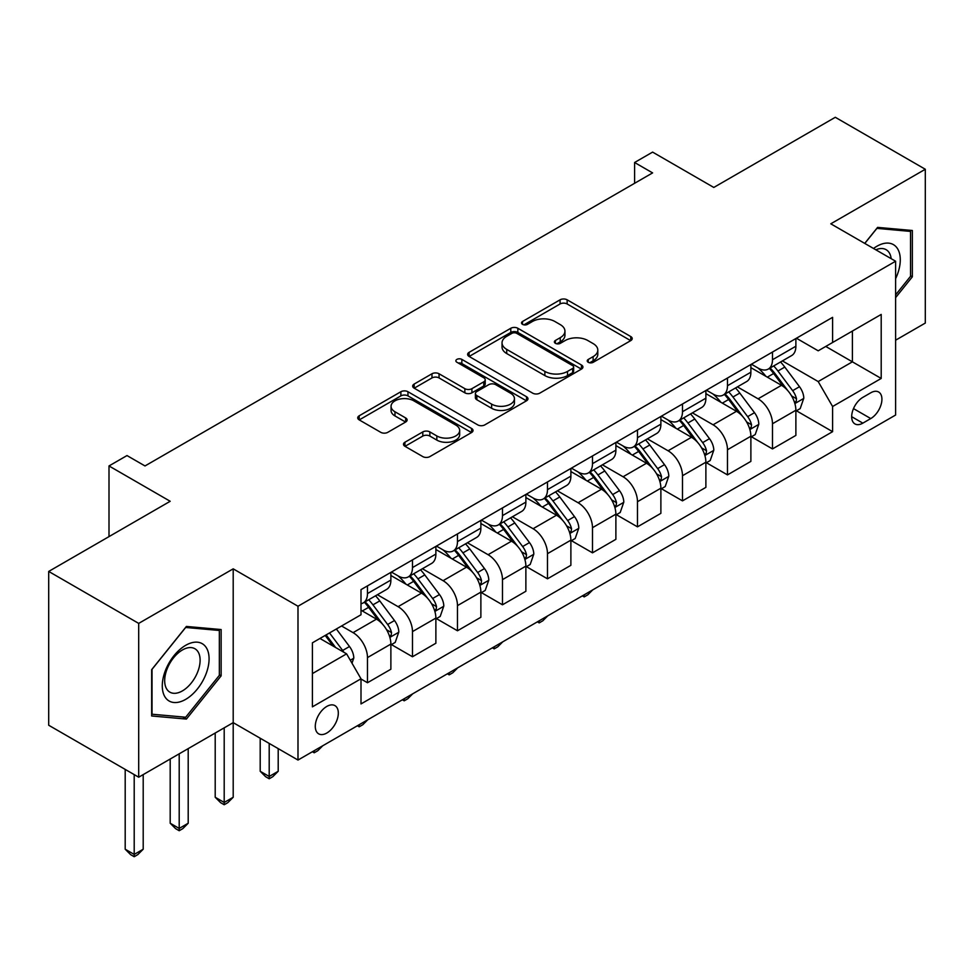<?xml version="1.0" encoding="UTF-8"?>
<svg xmlns="http://www.w3.org/2000/svg" width="974" height="974" viewBox="0 0 974 974"><rect width="100%" height="100%" fill="white"/><g stroke="black" fill="none" stroke-linecap="round" stroke-linejoin="round"><path stroke-width="1.46" d="M588.259 362.304A3.494 2.021 0 0 0 593.203 362.304L630.75 340.62A4.992 2.885 0 0 0 632.211 338.587A4.992 2.885 0 0 0 630.75 336.541L567.148 299.822A4.992 2.885 0 0 0 560.074 299.822L522.539 321.493A3.494 2.021 0 0 0 521.516 322.93A3.494 2.021 0 0 0 522.539 324.354A3.494 2.021 0 0 0 527.482 324.354L532.34 321.542A15.986 9.229 0 0 1 554.961 321.542L560.257 324.61A15.986 9.229 0 0 1 564.944 331.136A15.986 9.229 0 0 1 560.257 337.661L555.399 340.474A3.494 2.021 0 0 0 554.376 341.898A3.494 2.021 0 0 0 555.399 343.323A3.494 2.021 0 0 0 560.342 343.323L565.2 340.523A15.986 9.229 0 0 1 587.821 340.523L593.117 343.579A15.986 9.229 0 0 1 597.805 350.104A15.986 9.229 0 0 1 593.117 356.642L588.259 359.443A3.494 2.021 0 0 0 587.237 360.867A3.494 2.021 0 0 0 588.259 362.304L588.259 359.443M326.801 733.032A16.29 9.411 120 0 0 337.442 718.678A16.29 9.411 120 0 0 334.946 705.626A16.29 9.411 120 0 0 326.801 706.43A16.29 9.411 120 0 0 316.16 720.784A16.29 9.411 120 0 0 318.656 733.836A16.29 9.411 120 0 0 326.801 733.032M404.953 442.22A4.992 2.885 0 0 0 403.492 444.266A4.992 2.885 0 0 0 404.953 446.299L422.801 456.599A4.992 2.885 0 0 0 429.863 456.599L471.562 432.529A4.992 2.885 0 0 0 473.023 430.496A4.992 2.885 0 0 0 471.562 428.45L407.96 391.731A4.992 2.885 0 0 0 400.886 391.731L359.187 415.801A4.992 2.885 0 0 0 357.726 417.846A4.992 2.885 0 0 0 359.187 419.879L380.749 432.322A4.992 2.885 0 0 0 387.81 432.322L405.659 422.022A4.992 2.885 0 0 0 407.12 419.989A4.992 2.885 0 0 0 405.659 417.943L394.969 411.771A13.368 7.719 0 0 1 391.061 406.316A13.368 7.719 0 0 1 399.303 399.182A13.368 7.719 0 0 1 413.877 400.862L455.747 425.029A13.368 7.719 0 0 1 459.667 430.496A13.368 7.719 0 0 1 451.412 437.618A13.368 7.719 0 0 1 436.839 435.95L429.863 431.92A4.992 2.885 0 0 0 422.801 431.92L404.953 442.22L404.953 446.299M895.605 340.206L925.3 323.064L925.3 169.257L835.302 117.294L713.796 187.446L652.604 152.102L634.598 162.5L652.604 172.897L145.004 465.949L126.997 455.564L109.003 465.949L109.003 536.625M138.698 623.397L138.698 777.203L233.2 722.647L233.2 568.84L138.698 623.397L48.7 571.434L170.194 501.281L109.003 465.949M233.2 568.84L297.995 606.242L895.605 261.227L895.605 415.034L297.995 760.049L297.995 606.242M925.3 169.257L830.798 223.813L895.605 261.227M532.693 393.155A4.992 2.885 0 0 0 539.766 393.155L581.454 369.085A4.992 2.885 0 0 0 582.927 367.04A4.992 2.885 0 0 0 581.454 365.007L517.851 328.275A4.992 2.885 0 0 0 510.79 328.275L469.091 352.357A4.992 2.885 0 0 0 467.63 354.39A4.992 2.885 0 0 0 469.091 356.435L532.693 393.155M458.291 363.058A3.494 2.021 0 0 1 461.846 363.546L461.846 359.394L526.508 396.722A4.992 2.885 0 0 1 527.969 398.768A4.992 2.885 0 0 1 526.508 400.801L484.808 424.883A4.992 2.885 0 0 1 477.747 424.883L414.145 388.163L414.145 384.073A4.992 2.885 0 0 0 412.672 386.118A4.992 2.885 0 0 0 414.145 388.163M414.145 384.073L431.981 373.773A4.992 2.885 0 0 1 439.055 373.773L464.854 388.663A4.992 2.885 0 0 0 471.915 388.663L483.749 381.832A4.992 2.885 0 0 0 485.222 379.787A4.992 2.885 0 0 0 483.749 377.754L456.903 362.243A3.494 2.021 0 0 1 455.869 360.818A3.494 2.021 0 0 1 458.036 358.956A3.494 2.021 0 0 1 461.846 359.394M138.698 777.203L48.7 725.24L48.7 571.434M870.756 392.79L862.842 397.368A15.779 9.107 120 0 0 852.53 411.272A15.779 9.107 120 0 0 854.953 423.921A15.779 9.107 120 0 0 862.842 423.142L870.756 418.564A15.779 9.107 120 0 0 881.068 404.66A15.779 9.107 120 0 0 878.645 392.011A15.779 9.107 120 0 0 870.756 392.79M796.415 338.234L818.197 350.81L832.6 342.495L832.6 317.341L361.001 589.623L361.001 614.764L312.398 642.828L312.398 706.844L361.001 678.781L361.001 703.934L832.6 431.665L832.6 406.511L818.197 381.564L782.402 360.904M832.6 342.495L881.202 314.432L881.202 378.448L832.6 406.511M224.203 727.834L224.203 802.454L233.2 797.268L233.2 722.647L297.995 760.049M634.598 162.5L634.598 183.282M825.757 346.44L852.396 361.829L852.396 331.063L881.202 314.432M818.197 381.564L852.396 361.829L881.202 378.448M312.398 673.594L346.598 653.846L319.959 638.469M361.001 679L367.478 682.737L367.478 657.584A20.369 11.761 -120 0 0 353.075 632.65L341.557 625.99M367.478 682.737L390.878 669.223L390.878 644.082A20.369 11.761 -120 0 0 376.475 619.135L361.001 610.199M391.414 644.593L412.477 656.756L412.477 631.602A20.369 11.761 -120 0 0 398.086 606.668L377.401 594.724M412.477 656.756L435.877 643.242L435.877 618.1A20.369 11.761 -120 0 0 421.474 593.154L390.878 575.488M436.425 618.612L457.476 630.775L457.476 605.621A20.369 11.761 -120 0 0 443.085 580.687L422.399 568.743M457.476 630.775L480.876 617.26L480.876 592.119A20.369 11.761 -120 0 0 466.485 567.172L435.877 549.506M481.424 592.63L502.474 604.793L502.474 579.64A20.369 11.761 -120 0 0 488.084 554.705L467.398 542.762M502.474 604.793L525.875 591.279L525.875 566.138A20.369 11.761 -120 0 0 511.484 541.191L480.876 523.525M526.423 566.661L547.485 578.812L547.485 553.67A20.369 11.761 -120 0 0 533.082 528.724L512.409 516.78M547.485 578.812L570.886 565.31L570.886 540.156A20.369 11.761 -120 0 0 556.483 515.209L525.875 497.544M571.421 540.68L592.484 552.83L592.484 527.689A20.369 11.761 -120 0 0 578.081 502.742L557.408 490.811M592.484 552.83L615.885 539.328L615.885 514.175A20.369 11.761 -120 0 0 601.482 489.228L570.886 471.562M616.42 514.698L637.483 526.849L637.483 501.707A20.369 11.761 -120 0 0 623.08 476.761L602.407 464.829M637.483 526.849L660.883 513.347L660.883 488.193A20.369 11.761 -120 0 0 646.48 463.247L615.885 445.581M661.419 488.717L682.482 500.867L682.482 475.726A20.369 11.761 -120 0 0 668.079 450.779L647.406 438.848M682.482 500.867L705.882 487.365L705.882 462.212A20.369 11.761 -120 0 0 691.479 437.277L660.883 419.599M706.418 462.735L727.481 474.886L727.481 449.744A20.369 11.761 -120 0 0 713.078 424.798L692.404 412.866M727.481 474.886L750.881 461.384L750.881 436.23A20.369 11.761 -120 0 0 736.478 411.296L705.882 393.63M751.417 436.754L772.479 448.917L772.479 423.763A20.369 11.761 -120 0 0 758.076 398.816L737.403 386.885M772.479 448.917L795.88 435.402L795.88 410.249A20.369 11.761 -120 0 0 781.477 385.314L750.881 367.648M751.417 364.215L758.076 368.062A20.369 11.761 -120 0 0 768.267 369.073A20.369 11.761 -120 0 0 772.479 359.747L772.479 352.052M706.418 390.197L713.078 394.044A20.369 11.761 -120 0 0 723.268 395.042A20.369 11.761 -120 0 0 727.481 385.728L727.481 378.034M661.419 416.178L668.079 420.025A20.369 11.761 -120 0 0 678.257 421.024A20.369 11.761 -120 0 0 682.482 411.71L682.482 404.015M616.42 442.159L623.08 445.995A20.369 11.761 -120 0 0 633.258 447.005A20.369 11.761 -120 0 0 637.483 437.691L637.483 429.997M571.421 468.141L578.081 471.976A20.369 11.761 -120 0 0 588.259 472.987A20.369 11.761 -120 0 0 592.484 463.673L592.484 455.978M526.423 494.11L533.082 497.958A20.369 11.761 -120 0 0 543.261 498.968A20.369 11.761 -120 0 0 547.485 489.642L547.485 481.96M481.424 520.092L488.084 523.939A20.369 11.761 -120 0 0 498.262 524.949A20.369 11.761 -120 0 0 502.474 515.623L502.474 507.941M436.425 546.073L443.085 549.92A20.369 11.761 -120 0 0 453.263 550.931A20.369 11.761 -120 0 0 457.476 541.605L457.476 533.922M391.414 572.055L398.086 575.902A20.369 11.761 -120 0 0 408.264 576.912A20.369 11.761 -120 0 0 412.477 567.586L412.477 559.904M796.415 410.772L832.6 431.665M768.267 369.073L791.667 355.559A20.369 11.761 -120 0 0 795.88 346.233L795.88 338.55M723.268 395.042L746.656 381.54A20.369 11.761 -120 0 0 750.881 372.214L750.881 364.519M678.257 421.024L701.657 407.522A20.369 11.761 -120 0 0 705.882 398.196L705.882 390.501M633.258 447.005L656.659 433.503A20.369 11.761 -120 0 0 660.883 424.177L660.883 416.482M588.259 472.987L611.66 459.484A20.369 11.761 -120 0 0 615.885 450.158L615.885 442.464M543.261 498.968L566.661 485.466A20.369 11.761 -120 0 0 570.886 476.14L570.886 468.445M498.262 524.949L521.662 511.435A20.369 11.761 -120 0 0 525.875 502.121L525.875 494.427M453.263 550.931L476.663 537.417A20.369 11.761 -120 0 0 480.876 528.103L480.876 520.408M408.264 576.912L431.665 563.398A20.369 11.761 -120 0 0 435.877 554.084L435.877 546.39M361.001 603.71A20.369 11.761 -120 0 0 363.265 602.894L386.666 589.38A20.369 11.761 -120 0 0 390.878 580.066L390.878 572.371M363.265 602.894A20.369 11.761 -120 0 0 367.478 593.568L367.478 585.873M346.598 653.846L361.001 678.781M895.605 297.63L912.346 276.799L912.346 230.485L877.598 227.38L864.717 243.403M151.664 715.975L186.399 719.08L221.135 675.859L221.135 629.545L186.399 626.44L151.664 669.662L151.664 715.975M910.544 275.764L912.346 276.799M219.345 674.824L221.135 675.859M182.735 716.961L186.399 719.08M589.66 362.791L593.117 360.794A15.986 9.229 0 0 0 597.805 354.268L597.805 350.104M564.944 331.136L564.944 335.287A15.986 9.229 0 0 1 560.257 341.825L556.799 343.822M630.689 340.656L567.148 303.973A4.992 2.885 0 0 0 560.074 303.973L523.939 324.841M581.393 369.122L517.851 332.438A4.992 2.885 0 0 0 510.79 332.438L469.151 356.472M572.627 368.464A3.494 2.021 0 0 0 573.649 367.04A3.494 2.021 0 0 0 572.627 365.615L516.792 333.376A3.494 2.021 0 0 0 511.849 333.376L506.724 336.334A15.986 9.229 0 0 0 502.036 342.872A15.986 9.229 0 0 0 506.724 349.398L544.88 371.423A15.986 9.229 0 0 0 567.501 371.423L572.627 368.464L572.627 372.628A3.494 2.021 0 0 0 573.649 371.204L573.649 367.04M502.036 342.872L502.036 347.024A15.986 9.229 0 0 0 506.724 353.55L506.724 349.398M572.627 372.628L567.501 375.587A15.986 9.229 0 0 1 544.88 375.587L506.724 353.55M414.206 388.2L431.981 377.936L431.981 373.773M485.222 379.787L485.222 383.951A4.992 2.885 0 0 1 483.749 385.984L471.915 392.826A4.992 2.885 0 0 1 464.854 392.826L439.055 377.936A4.992 2.885 0 0 0 431.981 377.936M461.846 363.546L526.447 400.85M491.614 404.125A13.368 7.719 0 0 0 506.188 405.793A13.368 7.719 0 0 0 514.442 398.658A13.368 7.719 0 0 0 510.522 393.204L495.766 384.693A4.992 2.885 0 0 0 488.704 384.693L476.858 391.524A4.992 2.885 0 0 0 475.397 393.569A4.992 2.885 0 0 0 476.858 395.602L491.614 404.125L491.614 408.276A13.368 7.719 0 0 0 506.188 409.957A13.368 7.719 0 0 0 514.442 402.822L514.442 398.658M475.397 393.569L475.397 397.721A4.992 2.885 0 0 0 476.858 399.766L476.858 395.602M491.614 408.276L476.858 399.766M459.667 430.496L459.667 434.648A13.368 7.719 0 0 1 451.412 441.782A13.368 7.719 0 0 1 436.839 440.102L429.863 436.072A4.992 2.885 0 0 0 422.801 436.072L405.026 446.336M391.061 406.316L391.061 410.468A13.368 7.719 0 0 0 394.969 415.935L394.969 411.771M405.598 422.059L394.969 415.935M471.501 432.566L407.96 395.882A4.992 2.885 0 0 0 400.886 395.882L359.26 419.916M795.88 411.089L800.202 408.593L803.794 398.196A13.49 7.792 -120 0 0 799.496 386.702L784.788 367.076A38.948 22.487 -120 0 0 780.539 361.987M765.905 376.317A38.948 22.487 -120 0 0 757.93 367.977M794.65 402.822L796.221 401.13L796.513 398.768A13.49 7.792 -120 0 0 792.653 390.659L777.946 371.021A38.948 22.487 -120 0 0 773.697 365.932M770.069 368.026A32.325 18.664 60 0 1 775.377 374.053L787.82 390.671M769.375 368.428A38.948 22.487 60 0 1 773.624 373.517L783.4 386.568M592.716 589.903L587.797 594.822L584.205 596.904L582.391 595.857M584.205 594.822L584.205 596.904M750.881 437.058L755.203 434.574L758.795 424.177A13.49 7.792 -120 0 0 754.497 412.684L739.79 393.058A38.948 22.487 -120 0 0 735.528 387.969M720.906 402.299A38.948 22.487 -120 0 0 712.931 393.959M749.651 428.803L751.222 427.111L751.514 424.749A13.49 7.792 -120 0 0 747.655 416.641L732.947 397.002A38.948 22.487 -120 0 0 728.698 391.913M725.07 394.007A32.325 18.664 60 0 1 730.378 400.034L742.821 416.653M724.376 394.409A38.948 22.487 60 0 1 728.625 399.498L738.402 412.55M547.717 615.885L542.798 620.803L539.194 622.885L537.392 621.838M539.194 620.803L539.194 622.885M705.882 463.04L710.204 460.556L713.796 450.158A13.49 7.792 -120 0 0 709.498 438.665L694.779 419.039A38.948 22.487 -120 0 0 690.529 413.938M675.907 428.28A38.948 22.487 -120 0 0 667.933 419.94M704.652 454.785L706.223 453.08L706.515 450.731A13.49 7.792 -120 0 0 702.656 442.622L687.948 422.984A38.948 22.487 -120 0 0 683.699 417.895M680.071 419.989A32.325 18.664 60 0 1 685.379 426.015L697.822 442.634M679.377 420.391A38.948 22.487 60 0 1 683.626 425.48L693.403 438.531M502.718 641.866L497.799 646.785L494.195 648.867L492.394 647.82M494.195 646.785L494.195 648.867M660.883 489.021L665.205 486.525L668.797 476.14A13.49 7.792 -120 0 0 664.487 464.647L649.78 445.008A38.948 22.487 -120 0 0 645.531 439.919M630.909 454.261A38.948 22.487 -120 0 0 622.934 445.909M659.654 480.766L661.224 479.062L661.516 476.712A13.49 7.792 -120 0 0 657.657 468.604L642.95 448.965A38.948 22.487 -120 0 0 638.688 443.876M635.072 445.97A32.325 18.664 60 0 1 640.381 451.997L652.824 468.616M634.378 446.372A38.948 22.487 60 0 1 638.627 451.461L648.404 464.513M457.719 667.847L452.8 672.766L449.197 674.848L447.395 673.801M449.197 672.754L449.197 674.848M615.885 515.003L620.194 512.507L623.798 502.121A13.49 7.792 -120 0 0 619.488 490.628L604.781 470.99A38.948 22.487 -120 0 0 600.532 465.901M585.91 480.243A38.948 22.487 -120 0 0 577.935 471.891M614.655 506.748L616.225 505.043L616.518 502.694A13.49 7.792 -120 0 0 612.658 494.573L597.939 474.947A38.948 22.487 -120 0 0 593.69 469.858M590.074 471.952A32.325 18.664 60 0 1 595.382 477.978L607.825 494.597M589.38 472.353A38.948 22.487 60 0 1 593.629 477.443L603.405 490.494M412.72 693.817L407.802 698.748L404.198 700.817L402.396 699.782M404.198 698.735L404.198 700.817M895.605 278.686A33.092 19.103 120 0 0 897.139 248.078A33.092 19.103 120 0 0 873.52 248.48M891.173 258.67A25.056 14.464 120 0 0 888.945 252.303A25.056 14.464 120 0 0 886.121 249.685A25.056 14.464 120 0 0 875.821 249.807M876.807 228.366L910.544 231.41L910.544 276.287L895.605 294.878M908.304 230.12L910.544 231.41M864.79 243.439L876.88 228.403M185.681 645.324A33.092 19.103 120 0 0 162.281 685.854A33.092 19.103 120 0 0 185.681 699.369A33.092 19.103 120 0 0 209.081 658.838A33.092 19.103 120 0 0 185.681 645.324M182.394 649.987A25.056 14.464 120 0 0 166.03 672.072A25.056 14.464 120 0 0 169.866 692.149A25.056 14.464 120 0 0 182.394 690.907A25.056 14.464 120 0 0 198.769 668.821A25.056 14.464 120 0 0 194.922 648.745A25.056 14.464 120 0 0 182.394 649.987M219.345 675.347L185.681 717.229L152.017 714.222L152.017 669.333L185.681 627.463L219.345 630.47L219.345 675.347M217.105 629.18L219.345 630.47M570.886 540.984L575.196 538.488L578.799 528.103A13.49 7.792 -120 0 0 574.49 516.61L559.782 496.971A38.948 22.487 -120 0 0 555.533 491.882M540.899 506.224A38.948 22.487 -120 0 0 532.936 497.872M569.656 532.717L571.214 531.025L571.519 528.675A13.49 7.792 -120 0 0 567.647 520.554L552.94 500.928A38.948 22.487 -120 0 0 548.691 495.839M545.075 497.921A32.325 18.664 60 0 1 550.371 503.96L562.826 520.579M544.369 498.323A38.948 22.487 60 0 1 548.618 503.412L558.406 516.476M367.722 719.798L362.803 724.729L359.199 726.799L357.397 725.764M359.199 724.717L359.199 726.799M525.875 566.965L530.197 564.47L533.801 554.084A13.49 7.792 -120 0 0 529.491 542.591L514.783 522.953A38.948 22.487 -120 0 0 510.534 517.864M495.9 532.206A38.948 22.487 -120 0 0 487.925 523.854M524.645 558.699L526.216 557.006L526.52 554.656A13.49 7.792 -120 0 0 522.648 546.536L507.941 526.91A38.948 22.487 -120 0 0 503.692 521.821M500.064 523.902A32.325 18.664 60 0 1 505.372 529.941L517.827 546.56M499.37 524.304A38.948 22.487 60 0 1 503.619 529.393L513.408 542.457M322.723 745.78L317.804 750.711L314.2 752.78L312.398 751.745M314.2 750.698L314.2 752.78M480.876 592.947L485.198 590.451L488.802 580.066A13.49 7.792 -120 0 0 484.492 568.572L469.785 548.934A38.948 22.487 -120 0 0 465.535 543.845M450.901 558.187A38.948 22.487 -120 0 0 442.927 549.835M479.646 584.68L481.217 582.988L481.509 580.638A13.49 7.792 -120 0 0 477.65 572.517L462.942 552.879A38.948 22.487 -120 0 0 458.693 547.79M455.065 549.884A32.325 18.664 60 0 1 460.373 555.923L472.828 572.542M454.371 550.286A38.948 22.487 60 0 1 458.62 555.375L468.409 568.439M269.201 743.43L269.201 776.473L278.199 771.286L278.199 748.629M278.199 771.286L272.805 776.68L269.201 778.762L265.598 776.68L260.204 771.286L260.204 738.231M260.204 771.286L269.201 776.473L269.201 778.762M435.877 618.928L440.199 616.432L443.803 606.035A13.49 7.792 -120 0 0 439.493 594.554L424.786 574.916A38.948 22.487 -120 0 0 420.537 569.827M405.902 584.157A38.948 22.487 -120 0 0 397.928 575.817M434.648 610.661L436.218 608.969L436.51 606.619A13.49 7.792 -120 0 0 432.651 598.499L417.943 578.86A38.948 22.487 -120 0 0 413.694 573.771M410.066 575.865A32.325 18.664 60 0 1 415.374 581.904L427.829 598.523M409.372 576.267A38.948 22.487 60 0 1 413.621 581.356L423.398 594.408M233.2 797.268L227.794 802.661L224.203 804.743L220.599 802.661L215.205 797.268L215.205 733.032M215.205 797.268L224.203 802.454L224.203 804.743M390.878 644.91L395.201 642.414L398.804 632.016A13.49 7.792 -120 0 0 394.494 620.535L379.787 600.897A38.948 22.487 -120 0 0 375.538 595.808M389.649 636.643L391.219 634.951L391.511 632.601A13.49 7.792 -120 0 0 387.652 624.48L372.945 604.842A38.948 22.487 -120 0 0 368.696 599.753M365.067 601.847A32.325 18.664 60 0 1 370.376 607.886L382.819 624.504M364.373 602.249A38.948 22.487 60 0 1 368.622 607.338L378.399 620.389M179.204 753.815L179.204 828.436L188.201 823.237L188.201 748.629M188.201 823.237L182.795 828.643L179.204 830.725L175.6 828.643L170.194 823.237L170.194 759.014M170.194 823.237L179.204 828.436L179.204 830.725M352.004 663.197L353.793 657.998A13.49 7.792 -120 0 0 349.496 646.517L336.371 628.997M343.883 652.276A13.49 7.792 -120 0 0 342.653 650.462L329.529 632.942M326.144 634.89L335.58 647.479M325.206 635.438L333.205 646.115M134.205 774.598L134.205 854.417L143.202 849.218L143.202 774.598M143.202 849.218L137.797 854.624L134.205 856.706L130.601 854.624L125.196 849.218L125.196 769.411M125.196 849.218L134.205 854.417L134.205 856.706M353.075 632.65L376.475 619.135M398.086 606.668L421.474 593.154M443.085 580.687L466.485 567.172M488.084 554.705L511.484 541.191M533.082 528.724L556.483 515.209M578.081 502.742L601.482 489.228M623.08 476.761L646.48 463.247M668.079 450.779L691.479 437.277M713.078 424.798L736.478 411.296M758.076 398.816L781.477 385.314M772.479 359.747L795.88 346.233M772.479 423.763L795.88 410.249M727.481 449.744L750.881 436.23M727.481 385.728L750.881 372.214M682.482 475.726L705.882 462.212M682.482 411.71L705.882 398.196M637.483 501.707L660.883 488.193M637.483 437.691L660.883 424.177M592.484 527.689L615.885 514.175M592.484 463.673L615.885 450.158M547.485 553.67L570.886 540.156M547.485 489.642L570.886 476.14M502.474 579.64L525.875 566.138M502.474 515.623L525.875 502.121M457.476 605.621L480.876 592.119M457.476 541.605L480.876 528.103M412.477 631.602L435.877 618.1M412.477 567.586L435.877 554.084M367.478 657.584L390.878 644.082M367.478 593.568L390.878 580.066M853.492 408.605L870.756 418.564M851.678 416.702L862.842 423.142M593.117 360.794L593.117 356.642M555.399 343.323L555.399 340.474M560.257 341.825L560.257 337.661M522.539 324.354L522.539 321.493M560.074 303.973L560.074 299.822M567.148 303.973L567.148 299.822M630.75 340.62L630.75 336.541M469.091 356.435L469.091 352.357M510.79 332.438L510.79 328.275M517.851 332.438L517.851 328.275M581.454 369.085L581.454 365.007M544.88 375.587L544.88 371.423M567.501 375.587L567.501 371.423M439.055 377.936L439.055 373.773M464.854 392.826L464.854 388.663M471.915 392.826L471.915 388.663M483.749 385.984L483.749 381.832M526.508 400.801L526.508 396.722M422.801 436.072L422.801 431.92M429.863 436.072L429.863 431.92M436.839 440.102L436.839 435.95M405.659 422.022L405.659 417.943M359.187 419.879L359.187 415.801M400.886 395.882L400.886 391.731M407.96 395.882L407.96 391.731M471.562 432.529L471.562 428.45M794.869 403.565L803.708 398.451M777.946 371.021L784.788 367.076M767.342 377.145L773.624 373.517M792.653 390.659L799.496 386.702M791.582 395.919L796.513 398.768M749.87 429.534L758.709 424.433M732.947 397.002L739.79 393.058M722.343 403.126L728.625 399.498M747.655 416.641L754.497 412.684M746.583 421.9L751.514 424.749M704.872 455.515L713.711 450.414M687.948 422.984L694.779 419.039M677.332 429.108L683.626 425.48M702.656 442.622L709.498 438.665M701.584 447.882L706.515 450.731M659.873 481.497L668.712 476.396M642.95 448.965L649.78 445.008M632.333 455.089L638.627 451.461M657.657 468.604L664.487 464.647M656.586 473.863L661.516 476.712M614.874 507.478L623.713 502.377M597.939 474.947L604.781 470.99M587.334 481.071L593.629 477.443M612.658 494.573L619.488 490.628M611.587 499.845L616.518 502.694M569.875 533.46L578.714 528.358M552.94 500.928L559.782 496.971M542.335 507.052L548.618 503.412M567.647 520.554L574.49 516.61M566.588 525.826L571.519 528.675M524.876 559.441L533.715 554.34M507.941 526.91L514.783 522.953M497.337 533.034L503.619 529.393M522.648 546.536L529.491 542.591M521.589 551.808L526.52 554.656M479.878 585.423L488.704 580.321M462.942 552.879L469.785 548.934M452.338 559.003L458.62 555.375M477.65 572.517L484.492 568.572M476.578 577.789L481.509 580.638M434.867 611.404L443.706 606.303M417.943 578.86L424.786 574.916M407.339 584.984L413.621 581.356M432.651 598.499L439.493 594.554M431.579 603.77L436.51 606.619M389.868 637.386L398.707 632.284M372.945 604.842L379.787 600.897M362.34 610.966L368.622 607.338M387.652 624.48L394.494 620.535M386.581 629.752L391.511 632.601M350.287 660.238L353.708 658.266M342.653 650.462L349.496 646.517"/></g></svg>

